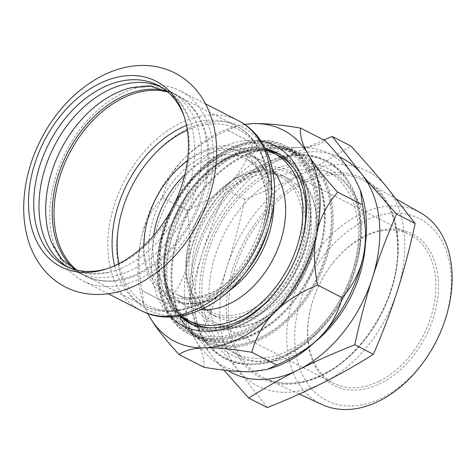 <?xml version="1.0" encoding="UTF-8"?>
<svg xmlns="http://www.w3.org/2000/svg" width="475" height="475" viewBox="0 0 475 475"><rect width="100%" height="100%" fill="white"/><g stroke="black" fill="none" stroke-linecap="round" stroke-linejoin="round"><path stroke-width="0.36" stroke-dasharray="2.38 1.78" d="M210.431 183.249A106.685 73.946 -62.9 0 0 180.203 90.879A106.685 73.946 -62.9 0 0 52.666 188.397A106.685 73.946 -62.9 0 0 82.893 280.772A106.685 73.946 -62.9 0 0 196.027 222.086A106.685 73.946 -62.9 0 0 210.431 183.249M160.437 86.688A101.49 70.347 117.1 0 1 163.109 87.952A101.49 70.347 117.1 0 1 188.575 116.969A101.49 70.347 117.1 0 1 178.161 212.776A101.49 70.347 117.1 0 1 108.959 272.323A101.49 70.347 117.1 0 1 70.537 268.601A101.49 70.347 117.1 0 1 67.949 267.176M106.24 268.981A101.49 70.347 -62.9 0 0 107.825 268.517A101.49 70.347 -62.9 0 0 172.906 210.081A101.49 70.347 -62.9 0 0 186.61 173.132A101.49 70.347 -62.9 0 0 184.822 118.269A101.49 70.347 -62.9 0 0 184.27 116.713M131.379 87.661A101.49 70.347 117.1 0 1 169.801 91.384A101.49 70.347 117.1 0 1 184.858 216.202A101.49 70.347 117.1 0 1 77.229 272.033A101.49 70.347 117.1 0 1 51.763 243.016M74.385 269.111A101.49 70.347 -62.9 0 0 83.778 275.387A101.49 70.347 -62.9 0 0 105.937 280.897A101.49 70.347 -62.9 0 0 191.401 219.557A101.49 70.347 -62.9 0 0 193.764 109.511A101.49 70.347 -62.9 0 0 176.35 94.739A101.49 70.347 -62.9 0 0 165.769 90.778M272.62 169.872A81.641 56.584 -62.9 0 0 260.27 160.057A81.641 56.584 -62.9 0 0 192.215 179.544A81.641 56.584 -62.9 0 0 184.834 187.952A81.641 56.584 -62.9 0 0 164.398 227.834A81.641 56.584 -62.9 0 0 162.676 234.68A81.641 56.584 -62.9 0 0 185.808 305.366A81.641 56.584 -62.9 0 0 200.99 309.652M188.219 245.527A76.071 52.731 -62.9 0 0 209.772 311.386A76.071 52.731 -62.9 0 0 291.389 267.734A76.071 52.731 -62.9 0 0 279.158 175.987A76.071 52.731 -62.9 0 0 215.745 194.15A76.071 52.731 -62.9 0 0 208.863 201.982A76.071 52.731 -62.9 0 0 189.822 239.145A76.071 52.731 -62.9 0 0 188.219 245.527M266.166 150.136A93.884 65.075 -62.9 0 0 195.451 175.596A93.884 65.075 -62.9 0 0 186.96 185.268A93.884 65.075 -62.9 0 0 163.453 231.129A93.884 65.075 -62.9 0 0 181.201 315.94M164.172 254.107A96.294 66.743 -62.9 0 0 246.567 323.042A96.294 66.743 -62.9 0 0 305.627 182.412A96.294 66.743 -62.9 0 0 192.256 187.239A96.294 66.743 -62.9 0 0 168.15 234.276A96.294 66.743 -62.9 0 0 164.172 254.107M216.232 193.551A77.93 54.013 117.1 0 1 281.194 174.948A77.93 54.013 117.1 0 1 282.471 175.631A77.93 54.013 117.1 0 1 293.241 269.859A77.93 54.013 117.1 0 1 210.116 313.648A77.93 54.013 117.1 0 1 208.84 312.966A77.93 54.013 117.1 0 1 189.679 239.643A77.93 54.013 117.1 0 1 209.184 201.578A77.93 54.013 117.1 0 1 216.232 193.551M228.119 370.601A120.603 83.594 117.1 0 1 213.412 357.681A120.603 83.594 117.1 0 1 202.16 253.555A120.603 83.594 117.1 0 1 276.064 161.518A120.603 83.594 117.1 0 1 339.477 156.958M315.168 341.834A102.048 70.733 117.1 0 1 296.833 353.756A102.048 70.733 117.1 0 1 240.772 356.464A102.048 70.733 117.1 0 1 211.607 269.307A102.048 70.733 117.1 0 1 277.792 177.537A102.048 70.733 117.1 0 1 333.854 174.83A102.048 70.733 117.1 0 1 365.423 243.764M289.691 350.093A102.048 70.733 117.1 0 1 233.629 352.806A102.048 70.733 117.1 0 1 204.464 265.644A102.048 70.733 117.1 0 1 270.655 173.88A102.048 70.733 117.1 0 1 326.711 171.166A102.048 70.733 117.1 0 1 355.876 258.329A102.048 70.733 117.1 0 1 289.691 350.093M323.772 139.965L276.064 161.518C259.534 169.812 242.927 179.241 226.248 189.81C216.683 211.927 208.65 233.178 202.16 253.555C195.641 273.921 189.745 296.263 184.484 320.583L213.412 357.681L223.939 370.138M267.33 407.586L238.402 370.494C228.41 358.429 216.624 344.969 203.062 330.107C212.634 307.99 220.661 286.74 227.157 266.362C233.676 245.997 239.566 223.654 244.833 199.334C265.81 190.968 284.555 182.638 301.055 174.325C317.591 166.03 334.192 156.602 350.871 146.033M301.055 174.325A120.603 83.594 117.1 0 1 386.211 186.42A120.603 83.594 117.1 0 1 397.462 290.546A120.603 83.594 117.1 0 1 323.558 382.583A120.603 83.594 117.1 0 1 238.402 370.494A120.603 83.594 117.1 0 1 227.157 266.362A120.603 83.594 117.1 0 1 301.055 174.325M203.062 330.107L184.484 320.583M244.833 199.334L226.248 189.81M270.376 171.315A105.017 72.788 -62.9 0 0 205.627 324.686A105.017 72.788 -62.9 0 0 329.317 319.556A105.017 72.788 -62.9 0 0 355.609 268.256A105.017 72.788 -62.9 0 0 270.376 171.315M266.285 164.677A110.586 76.647 117.1 0 1 327.032 161.743A110.586 76.647 117.1 0 1 356.036 266.76A110.586 76.647 117.1 0 1 328.356 320.779A110.586 76.647 117.1 0 1 286.918 355.633A110.586 76.647 117.1 0 1 226.171 358.572A110.586 76.647 117.1 0 1 194.56 264.124A110.586 76.647 117.1 0 1 266.285 164.677M285.249 354.783A110.586 76.647 117.1 0 1 224.503 357.717A110.586 76.647 117.1 0 1 190.932 275.47A110.586 76.647 117.1 0 1 195.498 252.7A110.586 76.647 117.1 0 1 223.185 198.681A110.586 76.647 117.1 0 1 325.369 160.888A110.586 76.647 117.1 0 1 356.974 255.336A110.586 76.647 117.1 0 1 285.249 354.783M260.585 320.049A83.493 57.873 117.1 0 1 214.718 322.264A83.493 57.873 117.1 0 1 190.855 250.948A83.493 57.873 117.1 0 1 245.011 175.869A83.493 57.873 117.1 0 1 290.872 173.654A83.493 57.873 117.1 0 1 312.776 252.943A83.493 57.873 117.1 0 1 291.87 293.734A83.493 57.873 117.1 0 1 260.585 320.049M243.645 173.654A85.352 59.161 -62.9 0 0 191.021 298.306A85.352 59.161 -62.9 0 0 291.549 294.138A85.352 59.161 -62.9 0 0 312.918 252.445A85.352 59.161 -62.9 0 0 243.645 173.654M379.608 381.039A83.493 57.873 -62.9 0 0 433.758 305.959A83.493 57.873 -62.9 0 0 409.895 234.644A83.493 57.873 -62.9 0 0 364.028 236.865A83.493 57.873 -62.9 0 0 332.743 263.18A83.493 57.873 -62.9 0 0 311.843 303.964A83.493 57.873 -62.9 0 0 333.741 383.26A83.493 57.873 -62.9 0 0 379.608 381.039M365.049 235.873A85.352 59.161 117.1 0 1 438.437 289.067A85.352 59.161 117.1 0 1 360.103 389.791A85.352 59.161 117.1 0 1 311.701 304.463A85.352 59.161 117.1 0 1 333.064 262.77A85.352 59.161 117.1 0 1 365.049 235.873M441.364 330.066A102.077 70.751 -62.9 0 0 438.009 234.84A102.077 70.751 -62.9 0 0 363.488 221.427A102.077 70.751 -62.9 0 0 303.002 375.968A102.077 70.751 -62.9 0 0 429.572 353.073M322.282 404.658A107.813 74.729 117.1 0 1 289.15 313.12A107.813 74.729 117.1 0 1 359.385 214.647A107.813 74.729 117.1 0 1 420.577 212.842M214.789 316.012A77.93 54.013 117.1 0 1 204.018 221.783A77.93 54.013 117.1 0 1 287.143 177.994A77.93 54.013 117.1 0 1 288.426 178.683A77.93 54.013 117.1 0 1 299.197 272.911A77.93 54.013 117.1 0 1 216.066 316.7A77.93 54.013 117.1 0 1 214.789 316.012M147.796 313.5A118.75 82.306 117.1 0 1 143.284 302.818A118.75 82.306 117.1 0 1 141.218 238.509A118.75 82.306 117.1 0 1 184.158 158.43A118.75 82.306 117.1 0 1 233.368 127.021A118.75 82.306 117.1 0 1 244.678 124.45M170.816 317.045A101.122 70.092 117.1 0 1 152.178 250.545A101.122 70.092 117.1 0 1 260.995 141.063M301.411 242.559A95.552 66.233 117.1 0 1 301.203 243.295A95.552 66.233 117.1 0 1 277.281 289.976A95.552 66.233 117.1 0 1 276.806 290.575M179.556 316.213A95.552 66.233 117.1 0 1 159.974 251.56A95.552 66.233 117.1 0 1 265.43 148.639M244.53 124.349L236.823 125.982L227.875 130.352A128.523 89.086 -62.9 0 0 227.857 130.364C209.321 138.207 194.756 147.559 184.158 158.43C173.541 169.29 166.214 182.352 162.183 197.63A128.523 89.086 -62.9 0 0 162.171 197.653C151.454 209.891 144.465 223.511 141.218 238.509C137.946 253.502 138.207 270.833 141.989 290.504A128.523 89.086 -62.9 0 0 141.995 290.528L143.949 304.76L147.767 313.488M203.834 367.234A128.523 89.086 117.1 0 1 203.817 367.223C204.689 359.937 202.118 351.114 196.116 340.771A118.75 82.306 117.1 0 1 187.637 262.301C190.902 247.309 190.647 229.977 186.859 210.306A128.523 89.086 117.1 0 1 186.877 210.283L162.183 197.63M271.035 368.285A118.75 82.306 117.1 0 1 251.043 371.658A118.75 82.306 117.1 0 1 196.116 340.771C190.125 330.428 180.316 317.9 166.683 303.181L141.989 290.504M227.857 130.364L252.546 143.017A128.523 89.086 117.1 0 1 252.569 143.005C272.312 146.33 288.046 147.808 299.778 147.434A118.75 82.306 117.1 0 1 354.706 178.327A118.75 82.306 117.1 0 1 361.119 192.488M252.569 143.005L227.875 130.352M186.877 210.283C205.408 202.439 219.978 193.088 230.577 182.216A118.75 82.306 117.1 0 1 299.778 147.434C311.529 147.072 320.025 144.833 325.262 140.725M141.995 290.528L166.683 303.181A128.523 89.086 117.1 0 1 166.683 303.157C177.401 290.92 184.383 277.299 187.637 262.301A118.75 82.306 117.1 0 1 230.577 182.216C241.193 171.356 248.514 158.288 252.546 143.017M162.171 197.653L186.859 210.306M190.843 275.821A111.328 77.164 117.1 0 1 195.445 252.896A111.328 77.164 117.1 0 1 223.309 198.514A111.328 77.164 117.1 0 1 354.374 192.939A111.328 77.164 117.1 0 1 286.098 355.514A111.328 77.164 117.1 0 1 190.843 275.821M191.158 323.671A95.552 66.233 -62.9 0 0 193.272 324.823A95.552 66.233 -62.9 0 0 309.433 225.815A95.552 66.233 -62.9 0 0 280.428 154.749A95.552 66.233 -62.9 0 0 278.255 153.704M266.249 150.159A95.552 66.233 -62.9 0 0 192.126 187.399A95.552 66.233 -62.9 0 0 168.209 234.08A95.552 66.233 -62.9 0 0 164.261 253.757A95.552 66.233 -62.9 0 0 181.266 315.994M203.817 367.223L179.123 354.57M198.586 173.209A102.606 71.119 117.1 0 1 314.076 191.977A102.606 71.119 117.1 0 1 232.014 334.43A102.606 71.119 117.1 0 1 163.62 233.902A102.606 71.119 117.1 0 1 189.305 183.777A102.606 71.119 117.1 0 1 198.586 173.209M242.214 156.281A105.759 73.304 -62.9 0 0 202.588 189.614A105.759 73.304 -62.9 0 0 176.112 241.276A105.759 73.304 -62.9 0 0 203.852 341.715A105.759 73.304 -62.9 0 0 332.423 232.127A105.759 73.304 -62.9 0 0 300.313 153.473A105.759 73.304 -62.9 0 0 242.214 156.281M294.743 152.742A103.906 72.022 117.1 0 1 309.106 278.38A103.906 72.022 117.1 0 1 198.271 336.769A103.906 72.022 117.1 0 1 196.567 335.849A103.906 72.022 117.1 0 1 182.204 210.217A103.906 72.022 117.1 0 1 293.039 151.828A103.906 72.022 117.1 0 1 294.743 152.742M206.916 177.478A102.606 71.119 -62.9 0 0 180.049 319.028A102.606 71.119 -62.9 0 0 293.675 300.55A102.606 71.119 -62.9 0 0 319.36 250.426A102.606 71.119 -62.9 0 0 296.81 155.509A102.606 71.119 -62.9 0 0 206.916 177.478M300.699 155.794A103.906 72.022 117.1 0 1 315.056 281.432A103.906 72.022 117.1 0 1 204.22 339.815A103.906 72.022 117.1 0 1 202.516 338.901A103.906 72.022 117.1 0 1 188.153 213.263A103.906 72.022 117.1 0 1 298.995 154.88A103.906 72.022 117.1 0 1 300.699 155.794M241.811 156.679A105.017 72.788 117.1 0 1 332.108 222.134A105.017 72.788 117.1 0 1 235.725 346.061A105.017 72.788 117.1 0 1 176.172 241.074A105.017 72.788 117.1 0 1 202.457 189.774A105.017 72.788 117.1 0 1 241.811 156.679M205.022 175.661A104.458 72.402 117.1 0 1 292.107 150.723A104.458 72.402 117.1 0 1 319.503 249.927A104.458 72.402 117.1 0 1 293.354 300.954A104.458 72.402 117.1 0 1 283.908 311.713A104.458 72.402 117.1 0 1 196.822 336.65A104.458 72.402 117.1 0 1 205.022 175.661M199.072 172.609A104.458 72.402 -62.9 0 0 189.626 183.374A104.458 72.402 -62.9 0 0 163.477 234.401A104.458 72.402 -62.9 0 0 190.873 333.604A104.458 72.402 -62.9 0 0 277.952 308.667A104.458 72.402 -62.9 0 0 286.152 147.672A104.458 72.402 -62.9 0 0 199.072 172.609M238.302 120.65A106.685 73.946 -62.9 0 0 211.458 114.873A106.685 73.946 -62.9 0 0 110.764 218.173A106.685 73.946 -62.9 0 0 140.992 310.543M271.611 216.131A102.885 71.309 -62.9 0 0 216.57 121.481A102.885 71.309 -62.9 0 0 119.468 221.101A102.885 71.309 -62.9 0 0 151.483 311.529A102.885 71.309 -62.9 0 0 243.687 275.019M273.76 203.098A81.641 56.584 -62.9 0 0 248.372 153.953C268.405 163.275 278.148 195.753 267.977 229.888A83.814 58.093 -62.9 0 0 269.741 222.864A83.814 58.093 -62.9 0 0 224.907 145.754A83.814 58.093 -62.9 0 0 145.801 226.908A83.814 58.093 -62.9 0 0 171.885 300.574A83.814 58.093 -62.9 0 0 246.994 270.833C225.221 299.03 193.171 310.086 173.909 299.262A81.641 56.584 -62.9 0 0 228.623 291.175M260.27 160.057L248.372 153.953A81.641 56.584 -62.9 0 0 227.828 149.536A81.641 56.584 -62.9 0 0 150.777 228.582A81.641 56.584 -62.9 0 0 173.909 299.262L185.808 305.366M153.621 235.594A76.071 52.731 -62.9 0 0 176.445 294.31A76.071 52.731 -62.9 0 0 267.383 224.776A76.071 52.731 -62.9 0 0 245.83 158.911A76.071 52.731 -62.9 0 0 226.694 154.791A76.071 52.731 -62.9 0 0 184.84 174.675M143.972 245.712A79.877 55.367 -62.9 0 0 178.25 298.057A79.877 55.367 -62.9 0 0 242.63 267.383A79.877 55.367 -62.9 0 0 262.627 228.362A79.877 55.367 -62.9 0 0 264.308 221.665A79.877 55.367 -62.9 0 0 221.576 148.176A79.877 55.367 -62.9 0 0 187.417 160.93M118.987 263.631A98.948 68.584 -62.9 0 0 239.323 271.569A98.948 68.584 -62.9 0 0 264.088 223.232A98.948 68.584 -62.9 0 0 266.172 214.932A98.948 68.584 -62.9 0 0 213.245 123.904A98.948 68.584 -62.9 0 0 187.37 130.192M114.629 265.733A101.122 70.092 -62.9 0 0 143.533 305.591A101.122 70.092 -62.9 0 0 264.415 213.156A101.122 70.092 -62.9 0 0 235.766 125.602A101.122 70.092 -62.9 0 0 210.324 120.127A101.122 70.092 -62.9 0 0 186.533 125.424M76.671 270.061A101.122 70.092 -62.9 0 0 85.429 275.815A101.122 70.092 -62.9 0 0 206.316 183.38A101.122 70.092 -62.9 0 0 177.668 95.831A101.122 70.092 -62.9 0 0 167.877 92.079M200.925 178.398A93.884 65.075 117.1 0 1 279.187 155.99C248.71 138.664 198.823 166.197 177.335 213.15C155.277 257.082 163.317 309.053 193.557 323.095A93.884 65.075 117.1 0 1 200.925 178.398M291.834 165.549A93.884 65.075 117.1 0 1 271.819 300.681A93.884 65.075 117.1 0 1 208.703 327.774M192.868 324.395A95.368 66.102 -62.9 0 0 273.333 302.136A95.368 66.102 -62.9 0 0 279.846 154.672M268.446 150.896A95.368 66.102 -62.9 0 0 201.317 177.923A95.368 66.102 -62.9 0 0 183.142 317.348M301.857 181.735A112.023 77.645 117.1 0 1 397.605 235.582A112.023 77.645 117.1 0 1 322.757 375.173A112.023 77.645 117.1 0 1 227.008 321.326A112.023 77.645 117.1 0 1 301.857 181.735M302.919 183.487A110.538 76.617 -62.9 0 0 230.909 284.448A110.538 76.617 -62.9 0 0 264.878 378.302A110.538 76.617 -62.9 0 0 323.54 374.365A110.538 76.617 -62.9 0 0 394.903 276.521A110.538 76.617 -62.9 0 0 365.655 181.64A110.538 76.617 -62.9 0 0 302.919 183.487M158.11 255.277A104.274 72.277 -62.9 0 0 226.171 337.321A104.274 72.277 -62.9 0 0 316.534 224.782A104.274 72.277 -62.9 0 0 248.478 142.738A104.274 72.277 -62.9 0 0 158.11 255.277M318.612 225.055A105.759 73.304 117.1 0 1 190.042 334.637A105.759 73.304 117.1 0 1 157.938 255.977A105.759 73.304 117.1 0 1 286.508 146.395A105.759 73.304 117.1 0 1 318.612 225.055M65.283 265.905L70.537 268.601M157.854 85.263L163.109 87.952M188.575 116.969L179.55 101.816L167.36 91.627M108.959 272.323L91.39 273.849L76 269.901M77.229 272.033L83.778 275.387M169.801 91.384L176.35 94.739M205.598 103.894L180.203 90.879M108.288 293.782L82.893 280.772M279.158 175.987L245.83 158.911C249.892 160.972 253.472 164.006 256.577 168.013L260.229 173.755L264.86 186.681C267.597 199.167 266.855 213.061 262.627 228.362L264.088 223.232C276.313 182.311 265.169 140.113 235.766 125.602L177.668 95.831C183.861 99.002 189.228 103.562 193.764 109.511M209.772 311.386L176.445 294.31C180.494 296.4 185.048 297.54 190.107 297.718L196.905 297.326L210.098 293.538C221.837 288.467 232.679 279.751 242.63 267.383L239.323 271.569C213.239 305.383 172.484 320.981 143.533 305.591L85.429 275.815C91.627 278.991 98.462 280.683 105.937 280.897M184.822 118.269L183.736 115.116M107.825 268.517L104.631 269.485M164.398 227.834L163.453 231.129M184.834 187.952L186.96 185.268M189.822 239.145L189.679 239.643M208.863 201.982L209.184 201.578M233.629 352.806L240.772 356.464M326.711 171.166L333.854 174.83M355.609 268.256L356.036 266.76M329.317 319.556L328.356 320.779M224.503 357.717L226.171 358.572M325.369 160.888L327.032 161.743M312.776 252.943L312.918 252.445M291.87 293.734L291.549 294.138M214.718 322.264L333.741 383.26M290.872 173.654L409.895 234.644M311.843 303.964L311.701 304.463M332.743 263.18L333.064 262.77M396.619 199.233L365.655 181.64C386.49 194.311 397.177 216.624 397.712 248.573C398.442 297.213 364.301 354.677 323.042 374.336C301.773 384.697 282.387 386.021 264.878 378.302L299.286 394.102M210.116 313.648L216.066 316.7M281.194 174.948L287.143 177.994M301.203 243.295L301.631 241.799M277.281 289.976L276.313 291.193M143.284 302.818L143.949 304.76M233.368 127.021L236.823 125.982M188.985 322.626L193.272 324.823M276.141 152.552L280.428 154.749M300.313 153.473L286.508 146.395C253.864 128.422 203.621 152.671 177.306 198.425C145.718 249.102 151.715 316.861 190.042 334.637L203.852 341.715M198.271 336.769L204.22 339.815M293.039 151.828L298.995 154.88M319.36 250.426L319.503 249.927M293.675 300.55L293.354 300.954M292.107 150.723L286.152 147.672M196.822 336.65L190.873 333.604M163.62 233.902L163.477 234.401M189.305 183.777L189.626 183.374"/><path stroke-width="0.71" d="M31.374 176.516A104.274 72.277 -62.9 0 0 104.631 269.485A104.274 72.277 -62.9 0 0 171.493 209.439A104.274 72.277 -62.9 0 0 185.571 171.481A104.274 72.277 -62.9 0 0 183.736 115.116A104.274 72.277 -62.9 0 0 105.444 80.94A104.274 72.277 -62.9 0 0 31.374 176.516M67.949 267.176A101.49 70.347 117.1 0 1 55.48 143.782A101.49 70.347 117.1 0 1 160.437 86.688M184.27 116.713A101.49 70.347 -62.9 0 0 157.854 85.263A101.49 70.347 -62.9 0 0 36.522 178.036A101.49 70.347 -62.9 0 0 65.283 265.905A101.49 70.347 -62.9 0 0 106.24 268.981M76 269.901L61.982 259.522L51.763 243.016A101.49 70.347 117.1 0 1 62.178 147.208A101.49 70.347 117.1 0 1 131.379 87.661L150.741 86.308L167.36 91.627M165.769 90.778A101.49 70.347 -62.9 0 0 150.812 89.241A101.49 70.347 -62.9 0 0 68.721 150.563A101.49 70.347 -62.9 0 0 74.385 269.111M200.99 309.652A81.641 56.584 -62.9 0 0 253.864 285.873A81.641 56.584 -62.9 0 0 272.62 169.872M181.201 315.94A93.884 65.075 -62.9 0 0 188.082 320.287A93.884 65.075 -62.9 0 0 266.344 297.873A93.884 65.075 -62.9 0 0 273.713 153.182A93.884 65.075 -62.9 0 0 266.166 150.136M339.477 156.958A120.603 83.594 117.1 0 1 361.22 173.607A120.603 83.594 117.1 0 1 372.465 277.738A120.603 83.594 117.1 0 1 298.561 369.776A120.603 83.594 117.1 0 1 228.119 370.601M365.423 243.764A102.048 70.733 117.1 0 1 315.168 341.834M223.939 370.138L248.752 398.068C265.424 387.499 282.031 378.07 298.561 369.776C315.067 361.463 333.806 353.133 354.789 344.767C360.056 320.447 365.946 298.104 372.465 277.738C378.961 257.361 386.988 236.111 396.56 213.993C382.992 199.132 371.213 185.672 361.22 173.607L332.292 136.515L323.772 139.965M332.292 136.515L350.871 146.033C364.432 160.894 376.218 174.355 386.211 186.42L415.138 223.517C409.878 247.837 403.982 270.18 397.462 290.546C390.967 310.923 382.939 332.173 373.368 354.291C356.695 364.859 340.088 374.288 323.558 382.583C307.052 390.895 288.313 399.226 267.33 407.586L248.752 398.068M373.368 354.291L354.789 344.767M415.138 223.517L396.56 213.993M429.186 353.691L429.572 353.073A102.077 70.751 -62.9 0 0 441.364 330.066L441.637 329.389A107.813 74.729 117.1 0 1 429.186 353.691A107.813 74.729 117.1 0 1 379.495 400.823A107.813 74.729 117.1 0 1 322.282 404.658L299.286 394.102M396.619 199.233L420.577 212.842A107.813 74.729 117.1 0 1 441.637 329.389M244.678 124.45A118.75 82.306 117.1 0 1 253.359 123.643A118.75 82.306 117.1 0 1 308.287 154.535A118.75 82.306 117.1 0 1 316.766 233.005A118.75 82.306 117.1 0 1 273.826 313.09A118.75 82.306 117.1 0 1 204.624 347.872A118.75 82.306 117.1 0 1 149.696 316.979A118.75 82.306 117.1 0 1 147.796 313.5M260.995 141.063A101.122 70.092 117.1 0 1 305.805 220.976A101.122 70.092 117.1 0 1 301.631 241.799A101.122 70.092 117.1 0 1 276.313 291.193A101.122 70.092 117.1 0 1 170.816 317.045M265.43 148.639A95.552 66.233 117.1 0 1 276.141 152.552A95.552 66.233 117.1 0 1 305.152 223.618A95.552 66.233 117.1 0 1 301.411 242.559M276.806 290.575A95.552 66.233 117.1 0 1 188.985 322.626A95.552 66.233 117.1 0 1 179.556 316.213M147.767 313.488L149.696 316.979C155.681 327.322 165.49 339.851 179.123 354.57A128.523 89.086 -62.9 0 0 179.14 354.582C184.377 350.473 192.874 348.234 204.624 347.872C216.357 347.498 232.091 348.977 251.833 352.302A128.523 89.086 -62.9 0 0 251.857 352.29C255.888 337.018 263.209 323.95 273.826 313.09C284.424 302.219 298.995 292.867 317.526 285.024A128.523 89.086 -62.9 0 0 317.543 285C313.755 265.329 313.5 247.998 316.766 233.005C320.019 218.007 327.002 204.387 337.719 192.149C324.087 177.407 314.278 164.878 308.287 154.535C302.284 144.186 299.713 135.369 300.586 128.084A128.523 89.086 -62.9 0 0 300.568 128.072C280.826 124.747 265.092 123.274 253.359 123.643L244.53 124.349M251.857 352.29L276.545 364.942L267.579 369.324L251.043 371.658C239.311 372.032 223.577 370.559 203.834 367.234L179.14 354.582M300.568 128.072L325.262 140.725A128.523 89.086 117.1 0 1 325.28 140.737C338.912 155.456 348.721 167.984 354.706 178.327L360.454 190.54L362.407 204.778A128.523 89.086 117.1 0 1 362.413 204.802C366.195 224.473 366.457 241.805 363.185 256.797A118.75 82.306 117.1 0 1 320.245 336.876C309.647 347.747 295.082 357.099 276.545 364.942L251.833 352.302M360.454 190.54L361.119 192.488A118.75 82.306 117.1 0 1 363.185 256.797C359.937 271.795 352.949 285.416 342.232 297.653A128.523 89.086 117.1 0 1 342.22 297.677L317.526 285.024M325.28 140.737L300.586 128.084M362.413 204.802L337.719 192.149A128.523 89.086 -62.9 0 0 337.719 192.126L362.407 204.778M342.22 297.677C338.188 312.954 330.861 326.016 320.245 336.876A118.75 82.306 117.1 0 1 271.035 368.285L267.579 369.324M278.255 153.704A95.552 66.233 -62.9 0 0 266.249 150.159M181.266 315.994A95.552 66.233 -62.9 0 0 191.158 323.671M317.543 285L342.232 297.653M108.288 293.782L140.992 310.543A106.685 73.946 -62.9 0 0 268.529 213.02A106.685 73.946 -62.9 0 0 238.302 120.65L205.598 103.894M140.992 310.543C172.906 327.358 216.38 310.478 243.687 275.019A102.885 71.309 -62.9 0 0 269.444 224.758A102.885 71.309 -62.9 0 0 271.611 216.131M243.687 275.019L246.994 270.833A83.814 58.093 -62.9 0 0 267.977 229.888L269.444 224.758C282.275 181.883 270.59 136.735 238.302 120.65M228.623 291.175A81.641 56.584 -62.9 0 0 271.498 224.639A81.641 56.584 -62.9 0 0 273.76 203.098M184.84 174.675A76.071 52.731 -62.9 0 0 154.892 228.445A76.071 52.731 -62.9 0 0 153.621 235.594M187.417 160.93A79.877 55.367 -62.9 0 0 146.187 225.518A79.877 55.367 -62.9 0 0 143.972 245.712M187.37 130.192A98.948 68.584 -62.9 0 0 119.854 219.711A98.948 68.584 -62.9 0 0 118.987 263.631M186.533 125.424A101.122 70.092 -62.9 0 0 114.879 218.037A101.122 70.092 -62.9 0 0 114.629 265.733M167.877 92.079A101.122 70.092 -62.9 0 0 152.22 90.357A101.122 70.092 -62.9 0 0 56.78 188.266A101.122 70.092 -62.9 0 0 76.671 270.061M273.713 153.182L279.187 155.99A93.884 65.075 117.1 0 1 291.834 165.549M208.703 327.774A93.884 65.075 117.1 0 1 193.557 323.095L188.082 320.287M279.846 154.672A95.368 66.102 -62.9 0 0 268.446 150.896M183.142 317.348A95.368 66.102 -62.9 0 0 192.868 324.395M197.915 223.292C181.753 252.848 160.229 273.915 133.338 286.502C118.352 293.188 103.372 295.682 88.392 293.989C80.37 293.004 72.8 290.718 65.675 287.132C54.114 281.194 44.775 272.531 37.65 261.149C17.349 229.217 19.831 180.049 41.111 139.199C61.619 98.681 99.982 67.67 138.273 65.586C151.234 64.814 163.347 67.23 174.604 72.823C186.17 78.749 195.516 87.4 202.647 98.77C212.669 115.259 217.318 134.431 216.594 156.281C215.674 179.247 209.445 201.584 197.915 223.292"/></g></svg>
